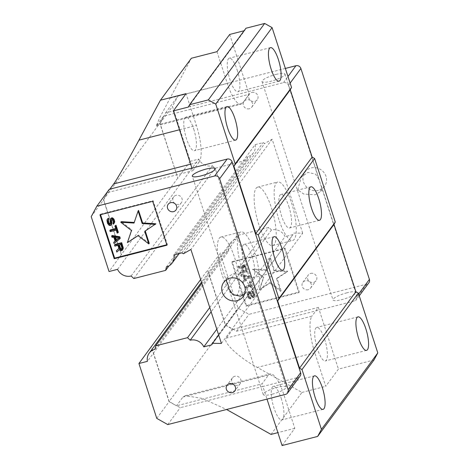 <?xml version="1.0" encoding="UTF-8"?>
<svg xmlns="http://www.w3.org/2000/svg" width="469" height="469" viewBox="0 0 469 469"><rect width="100%" height="100%" fill="white"/><g stroke="black" fill="none" stroke-linecap="round" stroke-linejoin="round"><path stroke-width="0.35" stroke-dasharray="2.35 1.76" d="M118.733 238.205L119.448 237.631L115.034 236.951L115.263 237.672M122.057 248.81L122.503 247.515L121.354 243.986L119.202 244.537L119.355 244.994M243.716 276.64L248.13 277.32L244.8 279.987L243.716 276.64L244.167 276.03L248.582 276.71L244.8 279.987M243.78 271.592L242.596 267.465L243.563 266.615L244.789 267.512L245.932 271.041L243.78 271.592L244.232 270.976L243.048 266.855L242.596 267.465M118.997 238.246L119.448 237.631M115.034 236.951L114.583 237.566M119.202 244.537L118.751 245.152M121.354 243.986L120.902 244.595M122.503 247.515L122.051 248.13M122.538 248.107L122.087 248.722M122.374 248.552L121.922 249.168M248.13 277.32L248.582 276.71M245.252 279.372L244.167 276.03M242.637 268.063L243.089 267.447M243.048 266.855L243.218 266.41L242.766 267.025M243.218 266.41L243.135 266.726M243.587 266.116L244.015 266.005L243.563 266.615M244.015 266.005L244.507 266.081L244.056 266.691M244.507 266.081L244.912 266.374L244.46 266.99M244.912 266.374L245.24 266.896L244.789 267.512M245.24 266.896L246.383 270.425L245.932 271.041M246.383 270.425L244.232 270.976M200.668 279.542L207.55 270.208L225.407 325.169L169.057 401.622L176.496 405.791L182.933 397.061L185.243 395.695L202.274 398.404L226.568 409.49M282.086 445.55L294.796 428.308L283.856 394.658A30.18 8.395 75.6 0 0 270.091 373.934A30.18 8.395 75.6 0 0 268.479 375.118L262.036 383.853L176.76 405.726L180.231 407.672L262.892 386.474L267.002 399.125M271.023 434.405L301.954 392.436L257.329 367.426C238.645 357.495 221.644 341.35 226.41 338.073L311.949 316.135A30.18 8.395 75.6 0 0 314.793 352.688L325.726 386.339L338.436 369.097L373.998 359.975M294.796 428.308L277.894 432.641M301.954 392.436L325.726 386.339M281.183 398.287A17.3 4.813 -104.4 0 1 281.887 419.925A17.3 4.813 -104.4 0 1 272.929 404.36A17.3 4.813 -104.4 0 1 273.292 386.403A17.3 4.813 -104.4 0 1 281.183 398.287M324.659 339.304A17.3 4.813 -104.4 0 1 325.363 360.937A17.3 4.813 -104.4 0 1 316.399 345.377A17.3 4.813 -104.4 0 1 316.763 327.421A17.3 4.813 -104.4 0 1 324.659 339.304M193.709 129.063A17.3 4.813 -104.4 0 1 194.412 150.701A17.3 4.813 -104.4 0 1 185.448 135.136A17.3 4.813 -104.4 0 1 185.818 117.186A17.3 4.813 -104.4 0 1 193.709 129.063M237.185 70.08A17.3 4.813 -104.4 0 1 237.889 91.719A17.3 4.813 -104.4 0 1 228.925 76.154A17.3 4.813 -104.4 0 1 229.288 58.197A17.3 4.813 -104.4 0 1 237.185 70.08M188.321 107.055L244.671 30.602L245.938 28.251M190.666 164.179L199.225 161.987A30.18 8.395 75.6 0 0 196.382 125.434L186.058 93.653M229.699 34.442L249.139 94.269L163.593 116.206L156.241 125.95L159.542 118.03L191.346 58.262M216.989 51.684L227.318 83.464A30.18 8.395 75.6 0 0 241.084 104.188A30.18 8.395 75.6 0 0 242.702 103.004L157.156 124.942M270.384 282.438L259.674 289.396L263.766 277.32L253.061 269.048L266.298 269.863L270.39 257.792L274.476 270.367L287.714 271.182L277.003 278.14L281.089 290.71L270.384 282.438L269.933 283.047L280.638 291.325L276.552 278.75L287.263 271.791L274.025 270.976L269.939 258.401L265.847 270.472L252.609 269.657L263.314 277.935L259.222 290.006L269.933 283.047M252.222 291.272L253.471 291.759L254.585 293.283L254.984 294.989L254.608 296.695L252.891 297.141L252.076 296.543L250.411 293.348L249.397 292.603L248.658 293.195L248.646 294.602L249.514 296.795L250.616 297.317L250.979 298.436L249.449 298.02L248.271 296.308L247.673 293.043L248.459 291.63L249.174 291.448L250.686 292.269L252.814 295.951L253.958 295.658L253.665 293.318L252.586 292.386L252.222 291.272L251.771 291.882L252.134 292.996L253.213 293.928L253.506 296.267L252.363 296.56L250.235 292.885L248.722 292.064L247.556 292.762L247.339 295.435L248.265 297.815L249.895 299.005L250.528 299.046L250.165 297.932L249.062 297.41L248.195 295.218L248.511 293.324L249.959 293.957L251.097 296.484L252.439 297.751L254.157 297.311L254.532 295.605L254.134 293.893L253.02 292.369L251.771 291.882M253.137 288.822L252.422 289.01L251.454 286.031L245.434 287.579L245.07 286.465L251.091 284.918L250.129 281.945L250.845 281.763L253.137 288.822L252.685 289.437L250.393 282.373L249.678 282.561L250.639 285.533L244.619 287.075L244.982 288.189L251.003 286.647L251.97 289.619L252.685 289.437M249.397 277.302L243.622 282.004L243.259 280.89L244.742 279.706L243.534 275.989L241.57 275.69L241.207 274.576L248.91 275.819L249.397 277.302L248.945 277.918L248.459 276.429L240.755 275.186L241.119 276.3L243.083 276.604L244.29 280.315L242.807 281.5L243.171 282.619L248.945 277.918M240.726 273.087L247.462 271.358L246.014 266.902L244.9 265.372L243.651 264.891L242.708 265.331L242.274 266.855L238.428 266.029L238.856 267.33L242.35 268.039L243.376 271.199L240.363 271.973L240.726 273.087L240.275 273.697L247.011 271.973L245.563 267.512L244.449 265.987L242.625 265.647L241.822 267.465L237.976 266.638L238.404 267.94L241.898 268.655L242.924 271.815L239.911 272.583L240.275 273.697M176.496 405.791L169.221 401.499L151.387 346.609M300.101 376.091A4.022 3.77 36.4 0 1 298.079 377.445L262.892 386.474L262.036 383.853M199.225 161.987L192.788 170.722L191.938 168.101M109.283 189.3L107.512 192.595L192.788 170.722M109.822 189.165L107.243 192.659L103.45 199.712L159.8 123.259L177.851 178.173L160.011 123.288L165.627 112.847L283.475 82.626A4.022 3.77 36.4 0 1 288.435 85.405L356.956 296.291A4.022 3.77 36.4 0 1 354.429 300.992L319.237 310.021L338.436 369.097M91.209 216.637L103.667 199.741L107.243 192.659M155.878 223.777L145.249 231M144.716 231.346L145.167 230.736M149.253 243.311L138.543 235.033L127.832 241.992L131.93 229.921L121.219 221.644M138.091 235.649L138.543 235.033M127.38 242.608L127.832 241.992M131.478 230.531L131.93 229.921M134.222 222.447L138.554 210.388M134.011 223.074L134.462 222.458M114.166 223.285L113.797 223.584L113.434 222.47L113.785 221.169L113.099 219.533L112.144 218.976L111.434 219.656M113.656 222.206L113.205 222.822M113.375 222.376L113.826 221.767M113.334 221.784L113.785 221.169M112.976 220.67L113.428 220.055M112.648 220.149L113.099 219.533M112.179 219.662L112.63 219.052M111.692 219.586L112.144 218.976M111.405 219.662L111.857 219.046M111.036 219.955L111.487 219.345M111.563 224.358L110.391 225.061L108.357 223.572L107.266 220.225L107.929 218.443M110.655 225.489L111.106 224.874M109.939 225.671L110.391 225.061M109.248 225.448L109.699 224.833M108.433 224.85L108.884 224.241M107.905 224.182L108.357 223.572M107.46 223.291L107.911 222.675M106.973 221.802L107.424 221.192M106.815 220.84L107.266 220.225M106.944 219.797L107.395 219.187M108.808 219.228L108.304 219.879M107.987 220.137L108.439 219.521M110.479 223.83L111.018 222.687L110.461 220.008L110.836 218.302M110.151 224.411L110.602 223.795M110.461 223.93L110.913 223.314M110.567 223.297L111.018 222.687M110.467 222.517L110.919 221.907M110.104 221.403L110.555 220.788M110.01 220.623L110.461 220.008M110.051 219.809L110.502 219.193M113.346 224.194L113.797 223.584M118.329 232.284L117.613 232.466L116.646 229.493L110.625 231.035L110.262 229.921M117.613 232.466L117.162 233.081M116.195 230.109L116.646 229.493M110.174 231.651L110.625 231.035M115.685 228.532L116.283 228.38L115.321 225.407M115.831 228.989L116.283 228.38M120.263 238.229L114.489 242.93L114.125 241.816M114.489 242.93L114.037 243.54M115.087 241.043L115.609 240.632L114.401 236.915L112.437 236.611L112.073 235.497M115.157 241.242L115.609 240.632M113.949 237.525L114.401 236.915M111.985 237.226L112.437 236.611M118.868 248.365L119.372 247.913L118.346 244.759L115.333 245.527L114.969 244.413M115.333 245.527L114.882 246.143M122.737 249.666L121.301 250.036L120.017 248.957L117.268 251.478L116.845 250.176M121.917 250.575L122.368 249.965M121.342 250.727L121.793 250.112M120.85 250.651L121.301 250.036M120.099 250.241L120.551 249.625M119.566 249.567L120.017 248.957M116.816 252.088L117.268 251.478M118.921 248.529L119.372 247.913M117.895 245.369L118.346 244.759M225.407 325.169L232.847 329.344L226.41 338.073M232.847 329.344L318.387 307.4L311.949 316.135M249.139 94.269L242.702 103.004M318.387 307.4L319.237 310.021L236.581 331.22L225.571 325.046L207.738 270.156L220.19 253.254L238.029 308.145L249.039 314.318L366.887 284.091A4.022 3.77 -143.6 0 0 368.91 282.743M244.671 30.602L244.097 30.749M163.593 116.206L159.8 123.259M276.552 278.75L277.003 278.14M287.714 271.182L287.263 271.791M274.476 270.367L274.025 270.976M270.39 257.792L269.939 258.401M266.298 269.863L265.847 270.472M253.061 269.048L252.609 269.657M263.766 277.32L263.314 277.935M259.674 289.396L259.222 290.006M281.089 290.71L280.638 291.325M252.48 293.113L252.932 292.498M253.342 292.797L252.891 293.406M253.665 293.318L253.213 293.928M254.028 294.432L253.577 295.042M254.063 295.024L253.612 295.64M253.958 295.658L253.506 296.267M253.588 295.951L253.137 296.566M253.301 296.027L252.85 296.637M252.814 295.951L252.363 296.56M252.345 295.464L251.894 296.08M252.023 294.948L251.572 295.558M251.66 293.834L251.208 294.444M251.214 292.937L250.763 293.553M250.686 292.269L250.235 292.885M249.871 291.671L249.42 292.287M249.174 291.448L248.722 292.064M248.459 291.63L248.007 292.246M248.007 292.152L247.556 292.762M247.673 293.043L247.222 293.653M247.632 293.858L247.181 294.473M247.79 294.825L247.339 295.435M248.271 296.308L247.82 296.924M248.717 297.205L248.265 297.815M249.449 298.02L248.998 298.636M250.346 298.395L249.895 299.005M250.979 298.436L250.528 299.046M250.616 297.317L250.165 297.932M250.129 297.246L249.678 297.856M249.514 296.795L249.062 297.41M249.133 296.091L248.681 296.701M248.646 294.602L248.195 295.218M248.552 293.823L248.101 294.438M248.658 293.195L248.207 293.805M248.963 292.709L248.511 293.324M249.397 292.603L248.945 293.213M249.948 292.861L249.496 293.477M250.411 293.348L249.959 293.957M250.798 294.051L250.346 294.667M251.161 295.165L250.71 295.781M251.548 295.875L251.097 296.484M252.076 296.543L251.624 297.153M252.891 297.141L252.439 297.751M253.524 297.176L253.072 297.792M254.098 297.029L253.647 297.645M254.608 296.695L254.157 297.311M254.943 295.81L254.491 296.42M254.984 294.989L254.532 295.605M254.89 294.21L254.438 294.825M254.585 293.283L254.134 293.893M254.139 292.392L253.688 293.002M253.471 291.759L253.02 292.369M252.715 291.349L252.263 291.958M252.586 292.386L252.134 292.996M249.678 282.561L250.129 281.945M251.091 284.918L250.639 285.533M245.07 286.465L244.619 287.075M245.434 287.579L244.982 288.189M251.454 286.031L251.003 286.647M252.422 289.01L251.97 289.619M250.845 281.763L250.393 282.373M240.755 275.186L241.207 274.576M241.57 275.69L241.119 276.3M243.534 275.989L243.083 276.604M244.742 279.706L244.29 280.315M243.259 280.89L242.807 281.5M243.622 282.004L243.171 282.619M248.91 275.819L248.459 276.429M239.911 272.583L240.363 271.973M247.462 271.358L247.011 271.973M246.014 266.902L245.563 267.512M245.568 266.005L245.117 266.621M244.9 265.372L244.449 265.987M244.144 264.962L243.692 265.577M243.651 264.891L243.2 265.501M243.077 265.038L242.625 265.647M242.708 265.331L242.256 265.946M242.315 266.034L241.863 266.65M242.274 266.855L241.822 267.465M238.428 266.029L237.976 266.638M238.856 267.33L238.404 267.94M242.35 268.039L241.898 268.655M243.376 271.199L242.924 271.815M169.057 401.622L151.247 346.802M177.663 178.22L121.313 254.673L103.45 199.712M121.313 254.673L109.043 271.528M103.667 199.741L121.5 254.626M234.858 376.273A4.831 4.52 -143.6 0 0 232.431 377.897A4.831 4.52 -143.6 0 0 232.524 383.29A4.831 4.52 -143.6 0 0 237.771 385.248A4.831 4.52 -143.6 0 0 240.204 383.624A4.831 4.52 -143.6 0 0 240.105 378.231A4.831 4.52 -143.6 0 0 234.858 376.273M176.057 195.297A4.831 4.52 -143.6 0 0 173.624 196.921A4.831 4.52 -143.6 0 0 173.723 202.315A4.831 4.52 -143.6 0 0 178.97 204.273A4.831 4.52 -143.6 0 0 181.397 202.649A4.831 4.52 -143.6 0 0 181.298 197.256A4.831 4.52 -143.6 0 0 176.057 195.297M166.806 244.754L167.404 244.601L153.14 200.703L100.401 214.227L100.554 214.691M244.601 294.016L246.981 291.472L250.487 278.727L244.548 274.617L233.105 273.796L227.547 277.15L226.498 279.694M272.225 394.195A12.071 2.568 -18 0 0 286.213 387.06A12.071 2.568 -18 0 0 273.937 388.35A12.071 2.568 -18 0 0 263.25 394.523A12.071 2.568 -18 0 0 272.225 394.195M216.813 329.226L285.07 236.616A11.508 10.781 -143.6 0 0 271.475 229.968L211.15 311.815M271.475 229.968L268.784 227.43L236.962 235.59L236.206 239.014A11.508 10.781 -143.6 0 0 230.484 242.866A11.508 10.781 -143.6 0 0 228.69 251.079L147.43 361.329M209.754 307.512L268.784 227.43M154.94 349.27L236.206 239.014M236.962 235.59L201.858 283.212M165.627 112.847L178.085 95.952L172.469 106.387L190.303 161.272L198.803 159.091A11.508 10.781 -143.6 0 0 212.398 165.745L131.132 275.995M212.398 165.745L215.089 168.283L246.911 160.122L247.667 156.693A11.508 10.781 -143.6 0 0 253.389 152.847A11.508 10.781 -143.6 0 0 255.183 144.634L173.917 254.89M133.829 278.539L215.089 168.283M166.407 266.949L247.667 156.693M246.911 160.122L168.928 265.929M249.367 108.761A4.831 4.52 36.4 0 1 244.12 106.803A4.831 4.52 36.4 0 1 244.021 101.41A4.831 4.52 36.4 0 1 246.448 99.786A4.831 4.52 36.4 0 1 251.695 101.744A4.831 4.52 36.4 0 1 251.794 107.137A4.831 4.52 36.4 0 1 249.367 108.761M308.168 289.736A4.831 4.52 36.4 0 1 302.921 287.778A4.831 4.52 36.4 0 1 302.822 282.385A4.831 4.52 36.4 0 1 305.255 280.767A4.831 4.52 36.4 0 1 310.496 282.719A4.831 4.52 36.4 0 1 310.595 288.118A4.831 4.52 36.4 0 1 308.168 289.736M284.531 248.717L298.788 292.615L246.055 306.14L231.792 262.241L284.531 248.717L284.982 248.101L299.24 291.999L246.506 305.524L246.055 306.14M276.012 74.419A12.071 2.568 162 0 1 284.988 74.09A12.071 2.568 162 0 1 274.301 80.263A12.071 2.568 162 0 1 262.024 81.553A12.071 2.568 162 0 1 276.012 74.419M297.751 189.886L301.256 177.141L307.846 172.387L315.479 174.075L319.424 180.084L320.216 184.129L321.5 186.469L320.69 191.463L315.133 194.823L303.689 194.002L297.751 189.886M346.966 292.791A12.071 2.568 -18 0 0 332.978 299.92A12.071 2.568 -18 0 0 345.254 298.636A12.071 2.568 -18 0 0 355.936 292.463A12.071 2.568 -18 0 0 346.966 292.791M252.023 256.256A17.3 4.813 -104.4 0 1 252.727 277.894A17.3 4.813 -104.4 0 1 243.763 262.329A17.3 4.813 -104.4 0 1 244.126 244.378A17.3 4.813 -104.4 0 1 252.023 256.256M288.804 206.348A17.3 4.813 -104.4 0 1 289.508 227.987A17.3 4.813 -104.4 0 1 280.55 212.422A17.3 4.813 -104.4 0 1 280.913 194.465A17.3 4.813 -104.4 0 1 288.804 206.348M156.763 418.401L169.221 401.499M167.773 424.574L180.231 407.672M167.404 244.601L166.952 245.211M152.689 201.318L153.14 200.703M100.401 214.227L99.95 214.843M218.689 335.001L292.996 234.582L211.736 344.838M292.996 234.582L285.07 236.616M228.69 251.079L220.19 253.254M225.571 325.046L238.029 308.145M236.581 331.22L249.039 314.318M285.357 68.439L178.085 95.952M160.011 123.288L172.469 106.387M190.303 161.272L177.851 178.173M117.543 269.347L198.803 159.091M255.183 144.634L263.109 142.599L264.698 143.491L183.438 253.747M181.849 252.855L263.109 142.599M251.882 92.416A4.831 4.52 36.4 0 1 257.129 94.375A4.831 4.52 36.4 0 1 257.229 99.768A4.831 4.52 36.4 0 1 250.657 100.542A4.831 4.52 36.4 0 1 249.455 94.035A4.831 4.52 36.4 0 1 251.882 92.416M310.683 273.392A4.831 4.52 36.4 0 1 315.93 275.35A4.831 4.52 36.4 0 1 316.03 280.743A4.831 4.52 36.4 0 1 309.458 281.517A4.831 4.52 36.4 0 1 308.256 275.016A4.831 4.52 36.4 0 1 310.683 273.392M298.788 292.615L299.24 291.999M246.506 305.524L232.243 261.632L231.792 262.241M232.243 261.632L284.982 248.101M318.398 190.396A12.071 11.309 36.4 0 1 305.284 185.507A12.071 11.309 36.4 0 1 305.032 172.017A12.071 11.309 36.4 0 1 321.458 170.077A12.071 11.309 36.4 0 1 324.466 186.34A12.071 11.309 36.4 0 1 318.398 190.396M242.156 269.64A30.18 8.395 -104.4 0 1 240.931 231.903A30.18 8.395 -104.4 0 1 256.561 259.052A30.18 8.395 -104.4 0 1 255.922 290.364A30.18 8.395 -104.4 0 1 242.156 269.64M278.944 219.732A30.18 8.395 -104.4 0 1 277.712 181.995A30.18 8.395 -104.4 0 1 293.342 209.139A30.18 8.395 -104.4 0 1 292.709 240.456A30.18 8.395 -104.4 0 1 278.944 219.732M221.421 343.425L302.687 233.169L293.805 233.075M302.687 233.169L272.155 139.211L264.698 143.491M272.155 139.211L190.895 249.467M222.13 274.781A30.18 8.395 -104.4 0 1 220.899 237.038A30.18 8.395 -104.4 0 1 236.528 264.188A30.18 8.395 -104.4 0 1 235.895 295.505A30.18 8.395 -104.4 0 1 222.13 274.781M258.911 224.868A30.18 8.395 -104.4 0 1 257.686 187.131A30.18 8.395 -104.4 0 1 273.316 214.274A30.18 8.395 -104.4 0 1 272.682 245.592A30.18 8.395 -104.4 0 1 258.911 224.868M268.479 375.118L182.933 397.061M226.392 409.396L283.856 394.658M314.793 352.688L257.329 367.426M179.48 129.772L196.382 125.434M169.854 98.203L227.318 83.464M298.079 377.445L285.621 394.347M366.887 284.091L354.429 300.992M356.956 296.291L358.644 294.004M290.123 83.113L288.435 85.405M283.475 82.626L287.984 76.517M185.243 395.695L270.091 373.934M314.47 375.845L273.292 386.403M323.065 409.361L281.887 419.925M357.947 316.856L316.763 327.421M366.541 350.378L325.363 360.937M226.996 106.621L185.818 117.186M235.59 140.137L194.412 150.701M270.472 47.639L229.288 58.197M279.067 81.155L237.889 91.719M156.241 125.95L241.084 104.188M286.213 387.06L215.259 168.693M263.25 394.523L228.813 288.535M226.738 282.145L192.302 176.156M359.248 295.851L356.452 299.638M262.024 81.553L332.978 299.92M284.988 74.09L319.424 180.084M321.5 186.469L355.936 292.463M274.078 236.693L244.126 244.378M282.672 270.214L252.727 277.894M310.865 186.785L280.913 194.465M319.459 220.301L289.508 227.987M232.431 377.897L226.996 385.266M240.204 383.624L234.77 390.999M173.624 196.921L168.189 204.291M181.397 202.649L175.963 210.024M227.547 277.15L223.772 282.274M246.981 291.472L243.206 296.596M230.484 242.866L201.518 282.168M253.389 152.847L179.17 253.541M251.794 107.137L257.229 99.768M244.021 101.41L249.455 94.035M310.595 288.118L316.03 280.743M302.822 282.385L308.256 275.016M305.032 172.017L301.256 177.141M324.466 186.34L320.69 191.463M235.895 295.505L255.922 290.364M220.899 237.038L240.931 231.903M272.682 245.592L292.709 240.456M257.686 187.131L277.712 181.995"/><path stroke-width="0.7" d="M115.263 237.672L116.119 240.298L118.733 238.205M119.355 244.994L120.674 248.588L122.057 248.81M116.119 240.298L115.667 240.908L114.583 237.566L118.997 238.246L115.667 240.908M119.9 248.681L118.751 245.152L120.902 244.595L122.087 248.722L121.553 249.461L120.633 249.496L119.9 248.681L120.351 248.066M122.004 248.851L121.553 249.461M121.577 248.963L121.125 249.572M121.084 248.887L120.633 249.496M120.674 248.588L120.222 249.197M155.427 224.387L142.189 223.572L138.103 211.003L134.011 223.074L120.768 222.259L131.478 230.531L127.38 242.608L138.091 235.649L148.802 243.927L144.716 231.346L155.878 223.777L142.64 222.963L142.189 223.572M113.375 222.376L112.982 223.08L113.346 224.194L114.295 222.341L113.451 219.738L112.109 218.472L110.901 218.583L110.051 219.809L110.461 223.93L109.723 224.522L108.702 223.777L107.835 221.585L107.735 220.805L108.357 219.838L107.993 218.724L106.944 219.797L107.46 223.291L109.248 225.448L110.655 225.489L111.112 224.968L111.487 223.262L110.93 220.588L111.405 219.662L112.648 220.149L113.375 222.376M116.195 230.109L117.162 233.081L117.877 232.894L115.585 225.835L114.87 226.017L115.831 228.989L109.81 230.537L110.174 231.651L116.195 230.109M113.674 242.426L114.037 243.54L119.812 238.838L119.325 237.355L111.622 236.112L111.985 237.226L113.949 237.525L115.157 241.242L113.674 242.426L115.087 241.043M114.518 245.029L114.882 246.143L117.895 245.369L118.921 248.529L116.394 250.786L116.816 252.088L119.566 249.567L120.85 250.651L121.917 250.575L122.866 248.722L121.26 243.3L114.518 245.029L114.969 244.413L121.711 242.684L123.318 248.113L122.286 250.282M226.568 409.49L271.023 434.405L277.894 432.641M322.361 387.722A17.3 4.813 -104.4 0 1 323.065 409.361A17.3 4.813 -104.4 0 1 314.107 393.796A17.3 4.813 -104.4 0 1 314.47 375.845A17.3 4.813 -104.4 0 1 322.361 387.722M365.838 328.74A17.3 4.813 -104.4 0 1 366.541 350.378A17.3 4.813 -104.4 0 1 357.583 334.813A17.3 4.813 -104.4 0 1 357.947 316.856A17.3 4.813 -104.4 0 1 365.838 328.74M299.527 368.165L355.877 291.712L358.351 293.102L302.007 369.554L299.527 368.165L277.654 300.858L278.92 298.507L335.271 222.054L334.004 224.405L277.654 300.858M233.92 166.249L235.186 163.898L291.53 87.445L290.27 89.796L233.92 166.249L255.787 233.55L258.267 234.94L314.617 158.487L312.137 157.097L255.787 233.55M234.887 118.505A17.3 4.813 -104.4 0 1 235.59 140.137A17.3 4.813 -104.4 0 1 226.633 124.578A17.3 4.813 -104.4 0 1 226.996 106.621A17.3 4.813 -104.4 0 1 234.887 118.505M278.363 59.516A17.3 4.813 -104.4 0 1 279.067 81.155A17.3 4.813 -104.4 0 1 270.103 65.59A17.3 4.813 -104.4 0 1 270.472 47.639A17.3 4.813 -104.4 0 1 278.363 59.516M291.53 87.445L272.096 27.618L264.657 23.45L245.938 28.251L189.587 104.704L188.321 107.055L173.348 110.895L191.938 168.101L109.283 189.3L96.825 206.202L91.209 216.637L109.043 271.528L117.543 269.347A11.508 10.781 -143.6 0 0 131.132 275.995L133.829 278.539L165.651 270.379L166.407 266.949A11.508 10.781 -143.6 0 0 172.123 263.103A11.508 10.781 -143.6 0 0 173.917 254.89L181.849 252.855L183.438 253.747L190.895 249.467L221.421 343.425L212.545 343.331L211.736 344.838L203.804 346.872L216.813 329.226M173.348 110.895L186.058 93.653L160.416 100.231L138.918 140.172C129.813 157.232 115.937 181.292 113.686 183.924L109.822 189.165M160.416 100.231L191.346 58.262L216.989 51.684L229.699 34.442L244.097 30.749M267.002 399.125L282.086 445.55L317.648 436.428L373.998 359.975L377.791 352.928L358.351 293.102M145.249 231L149.253 243.311L148.802 243.927M120.768 222.259L121.219 221.644L134.222 222.447M138.103 211.003L138.554 210.388L142.64 222.963M111.434 219.656L111.892 223.467L111.112 224.968M110.93 220.588L111.382 219.979M110.965 221.18L111.417 220.571M111.329 222.294L111.78 221.685M111.487 223.262L111.939 222.652M111.44 224.082L111.892 223.467M107.477 219.058L108.445 218.114L108.808 219.228L108.357 219.838M107.993 218.724L108.445 218.114M108.304 219.879L109.154 223.162L110.479 223.83M107.735 220.805L108.187 220.19M107.835 221.585L108.286 220.969M108.316 223.068L108.767 222.458M108.702 223.777L109.154 223.162M109.171 224.258L109.623 223.649M109.723 224.522L110.174 223.906M110.385 218.917L111.921 217.821L112.56 217.862L113.903 219.129L114.747 221.731L113.715 223.901M110.901 218.583L111.352 217.968M111.47 218.437L111.921 217.821M112.109 218.472L112.56 217.862M112.923 219.07L113.375 218.46M113.451 219.738L113.903 219.129M113.832 220.448L114.284 219.832M114.137 221.374L114.588 220.764M114.295 222.341L114.747 221.731M114.108 223.197L114.559 222.582M112.982 223.08L113.246 222.722M109.81 230.537L110.262 229.921L115.685 228.532M114.87 226.017L116.036 225.22L118.329 232.284L117.877 232.894M115.585 225.835L116.036 225.22M111.622 236.112L112.073 235.497L119.777 236.739L120.263 238.229L119.812 238.838M119.325 237.355L119.777 236.739M121.26 243.3L121.711 242.684M122.708 247.761L123.159 247.145M122.866 248.722L123.318 248.113M122.679 249.578L123.13 248.963M116.394 250.786L118.868 248.365M317.648 436.428L321.441 429.381L377.791 352.928M321.441 429.381L302.007 369.554M355.877 291.712L334.004 224.405M312.137 157.097L290.27 89.796M235.186 163.898L215.746 104.071L272.096 27.618M215.746 104.071L208.306 99.903L264.657 23.45M208.306 99.903L189.587 104.704M318.756 198.668A17.3 4.813 -104.4 0 1 319.459 220.301A17.3 4.813 -104.4 0 1 310.501 204.742A17.3 4.813 -104.4 0 1 310.865 186.785A17.3 4.813 -104.4 0 1 318.756 198.668M281.969 248.576A17.3 4.813 -104.4 0 1 282.672 270.214A17.3 4.813 -104.4 0 1 273.714 254.649A17.3 4.813 -104.4 0 1 274.078 236.693A17.3 4.813 -104.4 0 1 281.969 248.576M278.92 298.507L258.267 234.94M335.271 222.054L314.617 158.487M201.858 283.212L155.696 345.846L154.94 349.27A11.508 10.781 -143.6 0 0 149.224 353.116A11.508 10.781 -143.6 0 0 147.43 361.329L138.93 363.51L200.668 279.542M287.649 392.993A4.022 3.77 36.4 0 0 288.154 389.645L300.611 372.744A4.022 3.77 36.4 0 1 300.101 376.091L287.649 392.993A4.022 3.77 36.4 0 1 285.621 394.347L167.773 424.574L156.763 418.401L138.93 363.51M214.673 175.981L227.125 159.079A4.022 3.77 36.4 0 1 232.085 161.858L219.627 178.759A4.022 3.77 36.4 0 0 214.673 175.981L96.825 206.202M227.125 159.079L191.938 168.101M300.611 372.744L232.085 161.858M100.554 214.691L114.665 258.126L166.806 244.754M201.271 175.828A12.071 2.568 162 0 1 192.302 176.156A12.071 2.568 162 0 1 202.989 169.983A12.071 2.568 162 0 1 215.259 168.693A12.071 2.568 162 0 1 201.271 175.828M226.498 279.694L226.738 282.145L228.028 284.49L228.813 288.535L232.759 294.544L240.392 296.226L244.601 294.016M209.754 307.512L187.518 337.68L190.215 340.224L211.15 311.815M359.248 295.851L368.91 282.743A4.022 3.77 -143.6 0 0 369.414 279.395L300.893 68.503A4.022 3.77 -143.6 0 0 295.933 65.724L285.357 68.439M168.928 265.929L165.651 270.379M288.154 389.645L219.627 178.759M232.337 392.617A4.831 4.52 36.4 0 1 227.096 390.665A4.831 4.52 36.4 0 1 226.996 385.266A4.831 4.52 36.4 0 1 233.562 384.492A4.831 4.52 36.4 0 1 234.77 390.999A4.831 4.52 36.4 0 1 232.337 392.617M173.536 211.642A4.831 4.52 36.4 0 1 168.289 209.684A4.831 4.52 36.4 0 1 168.189 204.291A4.831 4.52 36.4 0 1 174.761 203.517A4.831 4.52 36.4 0 1 175.963 210.024A4.831 4.52 36.4 0 1 173.536 211.642M152.689 201.318L166.952 245.211L114.213 258.741L99.95 214.843L152.689 201.318M114.665 258.126L114.213 258.741M237.132 300.652A12.071 11.309 36.4 0 1 224.018 295.763A12.071 11.309 36.4 0 1 223.772 282.274A12.071 11.309 36.4 0 1 240.198 280.333A12.071 11.309 36.4 0 1 243.206 296.596A12.071 11.309 36.4 0 1 237.132 300.652M212.545 343.331L218.689 335.001M203.804 346.872A11.508 10.781 -143.6 0 0 190.215 340.224M187.518 337.68L155.696 345.846M138.918 140.172L179.48 129.772M113.686 183.924L190.666 164.179M358.644 294.004L369.414 279.395M300.893 68.503L290.123 83.113M287.984 76.517L295.933 65.724M201.518 282.168L149.224 353.116M179.17 253.541L172.123 263.103"/></g></svg>
